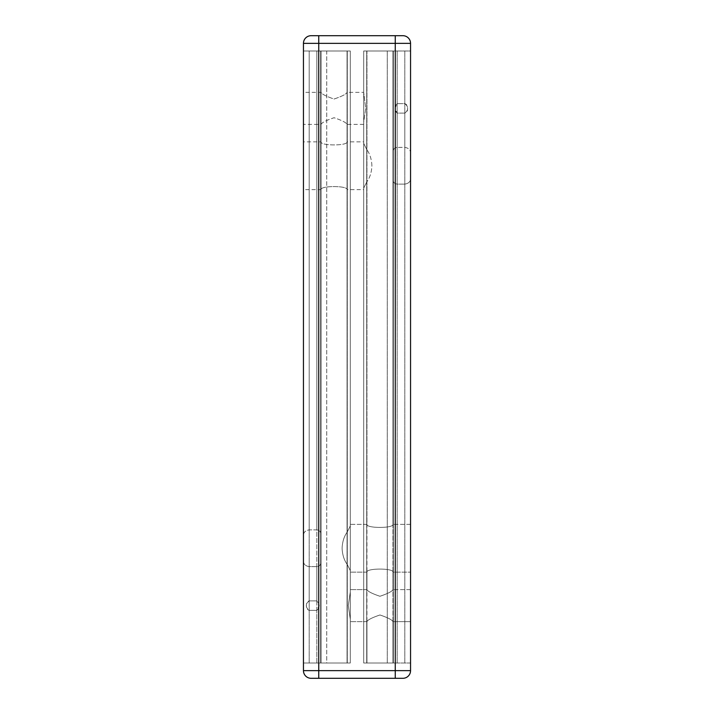 <?xml version="1.0" encoding="UTF-8"?>
<svg xmlns="http://www.w3.org/2000/svg" width="714" height="714" viewBox="0 0 714 714"><rect width="100%" height="100%" fill="white"/><g stroke="black" fill="none" stroke-linecap="round" stroke-linejoin="round"><path stroke-width="0.54" stroke-dasharray="3.57 2.68" d="M366.942 524.344C366.148 528.449 393.762 528.44 392.959 524.344C393.744 528.467 366.095 528.422 366.942 524.344C366.148 528.449 393.762 528.44 392.959 524.344C393.744 528.467 366.095 528.422 366.942 524.344L350.306 524.344L350.306 525.861L350.306 524.344L350.306 525.861L347.281 531.984L350.306 525.861L350.306 524.344L366.942 524.344L366.942 50.997L392.959 50.997L392.959 524.344L392.959 50.997L366.942 50.997L366.942 524.344M342.095 548.254C342.399 541.667 344.13 536.25 347.281 531.984C344.13 536.25 342.399 541.667 342.095 548.254C342.399 541.667 344.13 536.25 347.281 531.984L350.306 525.861L347.281 531.984C344.13 536.25 342.399 541.667 342.095 548.254C342.399 554.832 344.13 560.258 347.281 564.515L350.306 570.638L350.306 572.155L350.306 570.638L347.281 564.515C344.13 560.249 342.399 554.832 342.095 548.254C342.399 554.832 344.13 560.258 347.281 564.515L350.306 570.638L350.306 591.977L348.271 605.624L350.306 591.977L348.271 605.624L350.306 591.977L350.306 570.638L350.306 572.155L350.306 570.638L347.281 564.515C344.13 560.249 342.399 554.832 342.095 548.254M410.55 548.254L410.55 524.344L410.55 548.254M366.942 589.603C367.755 591.406 372.092 593.629 379.973 596.27C387.818 593.611 392.147 591.388 392.959 589.603C392.147 591.406 387.8 593.629 379.91 596.27C372.074 593.611 367.755 591.388 366.942 589.603C367.755 591.406 372.092 593.629 379.973 596.27C387.818 593.611 392.147 591.388 392.959 589.603C392.147 591.406 387.8 593.629 379.91 596.27C372.074 593.611 367.755 591.388 366.942 589.603L350.306 589.603L366.942 589.603L366.942 572.155L366.942 589.603M410.55 605.624L410.55 589.603L410.55 605.624M392.959 572.155L392.959 589.603L392.959 572.155C393.753 568.049 366.139 568.058 366.942 572.155C366.157 568.032 393.807 568.076 392.959 572.155C393.753 568.049 366.139 568.058 366.942 572.155C366.157 568.032 393.807 568.076 392.959 572.155L410.55 572.155L392.959 572.155M392.959 621.644L392.959 663.003L366.942 663.003L392.959 663.003L366.942 663.003L392.959 663.003L366.942 663.003L392.959 663.003L366.942 663.003L392.959 663.003L392.959 621.644C392.147 619.85 387.8 617.628 379.928 614.977C372.074 617.637 367.755 619.859 366.942 621.644L366.942 663.003L366.942 621.644C367.755 619.841 372.101 617.619 379.991 614.977C387.827 617.646 392.147 619.868 392.959 621.644C392.147 619.85 387.8 617.628 379.928 614.977C372.074 617.637 367.755 619.859 366.942 621.644C367.755 619.841 372.101 617.619 379.991 614.977C387.827 617.646 392.147 619.868 392.959 621.644L410.55 621.644L392.959 621.644M410.55 177.108C410.969 181.097 409.06 183.436 404.811 184.123L397.162 184.123C394.467 183.721 393.191 182.373 393.334 180.098L393.334 151.404C393.182 149.128 394.458 147.789 397.162 147.379C394.467 147.78 393.191 149.119 393.334 151.404L393.334 50.997L397.162 50.997L393.334 50.997L393.334 663.003L393.334 50.997L393.334 663.003L397.162 663.003L393.334 663.003L397.162 663.003L393.334 663.003L393.334 180.098C393.182 182.373 394.458 183.712 397.162 184.123L404.811 184.123C409.051 183.453 410.961 181.115 410.55 177.108L410.55 154.394C410.969 150.404 409.06 148.066 404.811 147.379L397.162 147.379L404.811 147.379C409.051 148.048 410.961 150.386 410.55 154.394L410.55 663.003L397.162 663.003L410.55 663.003L410.55 50.997L393.334 50.997L397.162 50.997L393.334 50.997L393.334 663.003L393.334 50.997L410.55 50.997L410.55 177.108M366.942 50.997L392.959 50.997L366.942 50.997L366.942 663.003L366.942 50.997L392.959 50.997L392.959 663.003L392.959 50.997L366.942 50.997M404.811 113.124L397.162 113.124L394.931 108.376L397.162 103.628C394.021 106.797 394.021 109.956 397.162 113.124L404.811 113.124C408.649 109.956 408.649 106.797 404.811 103.628L397.162 103.628L404.811 103.628C406.837 104.414 407.765 105.993 407.596 108.376C407.765 110.759 406.837 112.339 404.811 113.124L404.811 147.379L404.811 113.124M303.45 124.397L303.45 92.356L303.45 124.397L321.041 124.397C321.853 122.594 326.2 120.371 334.09 117.73C341.926 120.389 346.245 122.612 347.058 124.397C346.245 122.594 341.908 120.371 334.027 117.73C326.182 120.389 321.853 122.612 321.041 124.397L321.041 141.845C320.247 145.951 347.861 145.942 347.058 141.845C347.843 145.968 320.193 145.924 321.041 141.845L303.45 141.845L303.45 165.746L303.45 141.845M363.694 143.362L366.719 149.485L363.694 143.362L363.694 122.023L365.729 108.376L363.694 92.356L365.729 108.376L363.694 122.023L363.694 143.362M371.905 165.746C371.601 159.168 369.87 153.742 366.719 149.485C369.87 153.751 371.601 159.168 371.905 165.746C371.601 172.333 369.87 177.75 366.719 182.016C369.87 177.75 371.601 172.333 371.905 165.746M363.694 189.656L363.694 188.139L363.694 189.656L347.058 189.656C347.852 185.551 320.238 185.56 321.041 189.656C320.256 185.533 347.905 185.578 347.058 189.656L347.058 663.003L321.041 663.003L321.041 50.997L347.058 50.997L321.041 50.997L347.058 50.997L321.041 50.997L347.058 50.997L321.041 50.997L321.041 92.356C321.853 94.15 326.2 96.372 334.072 99.023C341.926 96.363 346.245 94.141 347.058 92.356C346.245 94.159 341.899 96.381 334.009 99.023C326.173 96.354 321.853 94.132 321.041 92.356L303.45 92.356M320.666 562.596C320.818 564.872 319.542 566.211 316.837 566.621L309.189 566.621C304.949 565.952 303.039 563.614 303.45 559.606L303.45 536.892C303.031 532.903 304.94 530.564 309.189 529.877L316.837 529.877C319.533 530.279 320.809 531.627 320.666 533.902L320.666 50.997L316.837 50.997L320.666 50.997L320.666 533.902C320.818 531.627 319.542 530.288 316.837 529.877L309.189 529.877C304.949 530.547 303.039 532.885 303.45 536.892L303.45 50.997L320.666 50.997L320.666 663.003L316.837 663.003L320.666 663.003L320.666 562.596C320.818 564.872 319.542 566.211 316.837 566.621L309.189 566.621C304.949 565.952 303.039 563.614 303.45 559.606L303.45 536.892L303.45 559.606C303.031 563.596 304.94 565.934 309.189 566.621L316.837 566.621C319.533 566.22 320.809 564.881 320.666 562.596L320.666 50.997L316.837 50.997L320.666 50.997L320.666 663.003L316.837 663.003L320.666 663.003L320.666 50.997L303.45 50.997L303.45 536.892C303.031 532.903 304.94 530.564 309.189 529.877L316.837 529.877C319.533 530.279 320.809 531.627 320.666 533.902L320.666 50.997L320.666 663.003L316.837 663.003L320.666 663.003L320.666 50.997L320.666 663.003L326.735 663.003L320.666 663.003L320.666 50.997L350.306 50.997L320.666 50.997L320.666 663.003L347.281 663.003L320.666 663.003L320.666 50.997L350.306 50.997L350.306 663.003L350.306 50.997L303.45 50.997L303.45 663.003L316.837 663.003L303.45 663.003L303.45 50.997L320.666 50.997L320.666 533.902C320.818 531.627 319.542 530.288 316.837 529.877L309.189 529.877C304.949 530.547 303.039 532.885 303.45 536.892L303.45 559.606C303.031 563.596 304.94 565.934 309.189 566.621L316.837 566.621C319.533 566.22 320.809 564.881 320.666 562.596L320.666 663.003L350.306 663.003L303.45 663.003L320.666 663.003L320.666 562.596M316.837 610.372L309.189 610.372C307.163 609.586 306.235 608.007 306.404 605.624C306.235 603.241 307.163 601.661 309.189 600.876L316.837 600.876L319.069 605.624L316.837 610.372L309.189 610.372C307.163 609.586 306.235 608.007 306.404 605.624C306.235 603.241 307.163 601.661 309.189 600.876C305.351 604.044 305.351 607.203 309.189 610.372L316.837 610.372C319.979 607.203 319.979 604.044 316.837 600.876L309.189 600.876L316.837 600.876L319.069 605.624L316.837 610.372C319.979 607.203 319.979 604.044 316.837 600.876L309.189 600.876C305.351 604.044 305.351 607.203 309.189 610.372L316.837 610.372L316.837 663.003L303.45 663.003L303.45 50.997L303.45 663.003L316.837 663.003L316.837 50.997L303.45 50.997L316.837 50.997L316.837 610.372M303.45 189.656L303.45 165.746L303.45 189.656L321.041 189.656L321.041 663.003L347.058 663.003L321.041 663.003L347.058 663.003L321.041 663.003L347.058 663.003L347.058 50.997L347.058 92.356L363.694 92.356M363.694 124.397L347.058 124.397L347.058 141.845L363.694 141.845M350.306 663.003L350.306 50.997L350.306 663.003L347.281 663.003L350.306 663.003L347.281 663.003L350.306 663.003L350.306 619.27L348.271 605.624L350.306 619.27L350.306 663.003L326.735 663.003L350.306 663.003L350.306 619.27L348.271 605.624L350.306 619.27L350.306 663.003L350.306 50.997L347.281 50.997L350.306 50.997L350.306 525.861L350.306 50.997L326.735 50.997L350.306 50.997L350.306 663.003M311.099 678.3L395.253 678.3L395.253 670.651L303.45 670.651A7.649 7.649 0 0 0 311.099 678.3M303.45 43.349L395.253 43.349L395.253 35.7L311.099 35.7A7.649 7.649 0 0 0 303.45 43.349L303.45 670.651M363.694 188.139L366.719 182.016L363.694 188.139L363.694 663.003L366.719 663.003L363.694 663.003L363.694 50.997L366.719 50.997L363.694 50.997L363.694 663.003L397.162 663.003L393.334 663.003L393.334 50.997L393.334 663.003L363.694 663.003L363.694 50.997L387.265 50.997L363.694 50.997L363.694 94.73L363.694 50.997L393.334 50.997L363.694 50.997L363.694 663.003L393.334 663.003L393.334 50.997L393.334 663.003L366.719 663.003L393.334 663.003L393.334 50.997L387.265 50.997L393.334 50.997L393.334 663.003L363.694 663.003L363.694 94.73M303.521 663.003L309.189 663.003L303.45 663.003L303.45 559.606L303.45 663.003M320.666 50.997L320.666 663.003L320.666 50.997L326.735 50.997L320.666 50.997L320.666 663.003L320.666 50.997M303.521 50.997L309.189 50.997L303.45 50.997L303.45 536.892L303.45 50.997M410.479 663.003L397.162 663.003L410.55 663.003L397.162 663.003L410.55 663.003L410.55 50.997L410.55 663.003M393.334 50.997L366.719 50.997L393.334 50.997M326.735 663.003L347.281 663.003L326.735 663.003L326.735 50.997L347.281 50.997L326.735 50.997L326.735 663.003M410.55 670.651L410.55 43.349L395.253 43.349L395.253 670.651L410.55 670.651M350.306 591.977L350.306 570.638L350.306 591.977M347.058 50.997L347.058 663.003M321.041 50.997L321.041 663.003M309.189 600.876L309.189 566.621L309.189 600.876M316.837 566.621L316.837 600.876L316.837 566.621M309.189 663.003L309.189 50.997L309.189 663.003M347.281 50.997L347.281 663.003L347.281 50.997M316.837 50.997L316.837 529.877L316.837 50.997M318.747 678.3L318.747 35.7M397.162 50.997L397.162 663.003L397.162 50.997M397.162 147.379L397.162 113.124L397.162 147.379M350.306 525.861L350.306 50.997L350.306 525.861M347.281 564.515L347.281 663.003L347.281 564.515M309.189 50.997L309.189 529.877L309.189 50.997M404.811 663.003L404.811 50.997L404.811 663.003M366.719 182.016L366.719 663.003L366.719 182.016M387.265 50.997L387.265 663.003L387.265 50.997M366.719 50.997L366.719 663.003L366.719 50.997M363.694 50.997L363.694 663.003M410.55 524.344L392.959 524.344L410.55 524.344M410.55 589.603L392.959 589.603L410.55 589.603M366.942 621.644L350.306 621.644L366.942 621.644M366.942 572.155L350.306 572.155L366.942 572.155"/><path stroke-width="1.07" d="M318.747 678.3L311.099 678.3A7.649 7.649 0 0 1 303.45 670.651L318.747 670.651L318.747 678.3L402.901 678.3L395.253 678.3L395.253 670.651L410.55 670.651A7.649 7.649 0 0 1 402.901 678.3A7.649 7.649 0 0 0 410.55 670.651L410.55 43.349A7.649 7.649 0 0 0 402.901 35.7L395.253 35.7L402.901 35.7A7.649 7.649 0 0 1 410.55 43.349L303.45 43.349A7.649 7.649 0 0 1 311.099 35.7L395.253 35.7L395.253 670.651L318.747 670.651L318.747 35.7M303.45 43.349L303.45 670.651L303.45 43.349A7.649 7.649 0 0 1 311.099 35.7M410.55 43.349L410.55 670.651"/></g></svg>
